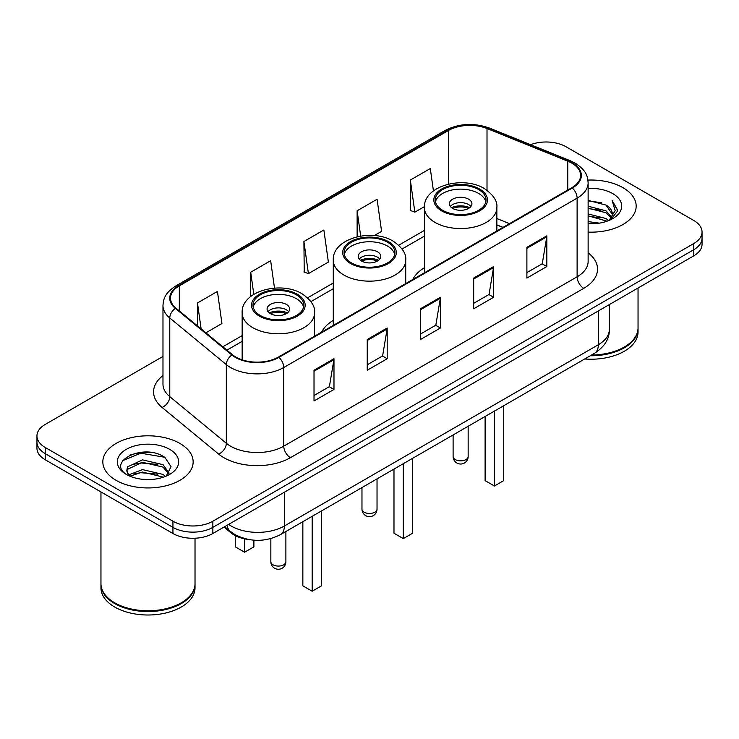 <?xml version="1.0" encoding="UTF-8"?>
<svg xmlns="http://www.w3.org/2000/svg" width="739" height="739" viewBox="0 0 739 739"><rect width="100%" height="100%" fill="white"/><g stroke="black" fill="none" stroke-linecap="round" stroke-linejoin="round"><path stroke-width="1.11" d="M333.28 320.347A49.855 28.784 0 0 0 321.594 332.144M424.417 267.73A49.855 28.784 0 0 0 412.731 279.536M502.926 227.455L496.848 224.998M248.498 539.479A28.221 16.295 180 0 1 230.984 532.856L223.972 527.073M151.754 452.545A37.634 21.727 0 0 0 129.731 455.169M162.977 356.447L45.218 424.426A28.221 16.295 0 0 0 36.95 435.955L36.95 448.24A28.221 16.295 0 0 0 45.218 459.76L172.935 533.503A28.221 16.295 0 0 0 212.85 533.503L693.782 255.833A28.221 16.295 0 0 0 702.05 244.313L702.05 238.17A28.221 16.295 0 0 1 693.782 249.69A28.221 16.295 0 0 0 702.05 238.17L702.05 232.018A28.221 16.295 0 0 0 693.782 220.499L566.065 146.765A28.221 16.295 0 0 0 530.565 144.687M36.95 435.955A28.221 16.295 0 0 0 45.218 447.474L172.935 521.207A28.221 16.295 0 0 0 212.85 521.207L212.85 527.36L693.782 249.69L212.85 527.36A28.221 16.295 0 0 1 172.935 527.36A28.221 16.295 0 0 0 212.85 527.36L212.85 533.503M45.218 447.474L45.218 453.617L172.935 527.36L45.218 453.617A28.221 16.295 0 0 1 36.95 442.098A28.221 16.295 0 0 0 45.218 453.617L45.218 459.76M622.94 187.669A45.153 26.068 0 0 0 587.939 180.085A45.153 26.068 0 0 1 622.94 187.669A45.153 26.068 0 0 1 636.168 206.098A45.153 26.068 0 0 0 622.94 187.669M179.919 443.437A45.153 26.068 0 0 0 130.711 437.793A45.153 26.068 0 0 0 102.832 461.875A45.153 26.068 0 0 0 116.06 480.313A45.153 26.068 0 0 0 165.268 485.957A45.153 26.068 0 0 0 193.147 461.875A45.153 26.068 0 0 0 179.919 443.437A45.153 26.068 0 0 0 130.711 437.793A45.153 26.068 0 0 0 102.832 461.875A45.153 26.068 0 0 0 116.06 480.313A45.153 26.068 0 0 0 165.268 485.957A45.153 26.068 0 0 0 193.147 461.875A45.153 26.068 0 0 0 179.919 443.437M571.783 163.125A30.105 17.376 180 0 1 580.605 175.411A30.105 17.376 180 0 1 571.783 187.706L278.437 357.066A30.105 17.376 180 0 1 232.489 354.748L175.947 308.126A30.105 17.376 180 0 1 170.497 298.159A30.105 17.376 180 0 1 179.318 285.864L448.462 130.48A30.105 17.376 180 0 1 487.01 128.531L567.764 161.176A30.105 17.376 180 0 1 571.783 163.125M572.319 162.811A30.853 17.819 0 0 0 568.199 160.816L487.444 128.17A30.853 17.819 0 0 0 447.926 130.166L178.783 285.559A30.853 17.819 0 0 0 175.328 308.375L231.87 354.997A30.853 17.819 0 0 0 278.963 357.371L572.319 188.011A30.853 17.819 0 0 0 572.319 162.811M314.02 370.239L314.02 400.963L333.982 389.444L333.982 358.72L314.02 370.239M314.02 395.513L329.391 386.636L333.899 359.736A7.529 4.342 -120 0 0 333.982 358.72M329.261 386.719L333.982 389.444M367.237 339.515L367.237 370.239L387.19 358.72L387.19 327.996L367.237 339.515M367.237 364.789L382.608 355.921L387.116 329.012A7.529 4.342 -120 0 0 387.19 327.996M382.469 355.995L387.19 358.72M526.889 247.343L526.889 278.067L546.842 266.548L546.842 235.824L526.889 247.343M526.889 272.617L542.26 263.749L546.758 236.84A7.529 4.342 -120 0 0 546.842 235.824M542.121 263.823L546.842 266.548M473.671 278.067L473.671 308.791L493.624 297.272L493.624 266.548L473.671 278.067M473.671 303.341L489.042 294.473L493.541 267.564A7.529 4.342 -120 0 0 493.624 266.548M488.904 294.547L493.624 297.272M420.454 308.791L420.454 339.515L440.407 327.996L440.407 297.272L420.454 308.791M420.454 334.065L435.825 325.197L440.333 298.288A7.529 4.342 -120 0 0 440.407 297.272M435.687 325.271L440.407 327.996M588.133 232.12A45.153 26.068 0 0 0 636.168 206.098A45.153 26.068 0 0 1 588.133 232.12M212.85 521.207L693.782 243.547A28.221 16.295 0 0 0 702.05 232.018M205.885 332.809L221.94 323.534L217.432 291.434L197.479 302.953L197.479 325.881M374.303 235.565L381.592 231.362L377.084 199.262L357.131 210.781L357.131 236.785M433.433 190.902L430.301 168.538L410.339 180.057L410.662 210.597M274.492 288.108L270.65 260.71L250.697 272.229L250.697 296.505M303.914 241.505L308.412 273.606L328.375 262.086L323.867 229.986L303.914 241.505L304.237 272.044M308.412 273.606L303.914 271.924M357.131 210.781L360.678 236.074M410.339 180.057L414.847 212.158L424.445 206.624M414.847 212.158L410.339 210.476M250.697 272.229L253.791 294.316M197.479 302.953L201.119 328.883M591.588 354.997A47.037 27.158 0 0 0 624.27 347.044A47.037 27.158 0 0 0 638.043 327.848L638.043 288.016M591.385 355.108A46.566 26.881 0 0 0 623.938 347.238A46.566 26.881 0 0 0 624.104 347.145M590.258 355.764A47.037 27.158 0 0 0 638.043 328.615A47.037 27.158 0 0 0 638.043 328.227M584.688 358.978A47.037 27.158 0 0 0 638.043 332.07L638.043 328.615M588.133 221.598L599.338 223.141M588.133 223.52L593.168 223.76M588.133 213.922L606.045 218.541L608.65 220.591M588.133 215.843L607.079 221.183M588.133 206.236L606.045 210.855L611.541 216.98M588.133 208.158L606.045 212.777L611.051 217.894M608.76 220.545A21.265 12.277 0 0 0 612.28 213.783A21.265 12.277 0 0 0 606.045 205.1L612.261 214.245M588.133 223.732A30.678 17.708 0 0 0 612.705 218.624A30.678 17.708 0 0 0 612.705 193.581A30.678 17.708 0 0 0 588.133 188.463M606.045 205.1L588.133 200.389M610.839 219.612L617.167 211.52L617.37 209.627L612.095 200.491L615.171 210.707L609.102 220.398M612.095 200.491L617.361 209.987M588.133 200.906L601.528 202.735M588.133 208.592L600.89 210.227M588.133 216.268L600.89 217.913M478.595 189.581A25.403 14.66 0 0 0 450.91 186.404A25.403 14.66 0 0 0 435.234 199.955A25.403 14.66 0 0 0 442.67 210.319A25.403 14.66 0 0 0 470.355 213.497A25.403 14.66 0 0 0 486.031 199.955A25.403 14.66 0 0 0 478.595 189.581M485.809 201.876A25.403 14.66 0 0 0 478.595 193.424A25.403 14.66 0 0 0 452.471 189.905A25.403 14.66 0 0 0 435.447 201.876M485.107 416.473L485.107 480.618L494.428 485.994L503.739 480.618L503.739 405.72M494.428 485.994L494.428 411.096M468.618 199.188A11.288 6.522 0 0 0 456.314 197.775A11.288 6.522 0 0 0 449.34 203.798A11.288 6.522 0 0 0 452.647 208.398A11.288 6.522 0 0 0 464.951 209.811A11.288 6.522 0 0 0 471.925 203.798A11.288 6.522 0 0 0 468.618 199.188M470.919 206.486A11.288 6.522 0 0 0 468.618 204.564A11.288 6.522 0 0 0 450.347 206.486M451.511 207.631A15.048 8.692 180 0 1 469.089 207.363L469.089 208.112M452.748 208.453A13.173 7.602 180 0 1 467.732 208.139L469.089 207.363M467.51 208.961L467.732 208.139M181.083 602.922A46.566 26.881 0 0 1 180.916 603.015A46.566 26.881 0 0 1 115.062 603.015L114.73 602.821A47.037 27.158 0 0 0 181.249 602.821A47.037 27.158 0 0 0 195.022 583.616L195.022 538.223M100.957 584.004A47.037 27.158 0 0 0 100.957 584.392A47.037 27.158 0 0 0 114.73 603.587A47.037 27.158 0 0 0 165.989 609.481A47.037 27.158 0 0 0 195.022 584.392A47.037 27.158 0 0 0 195.022 584.004M100.957 584.392L100.957 587.847A47.037 27.158 0 0 0 114.73 607.052A47.037 27.158 0 0 0 165.989 612.936A47.037 27.158 0 0 0 195.022 587.847L195.022 584.392M142.849 479.334L150.017 479.546M128.789 474.835L142.488 469.607L163.023 474.41L165.518 476.406M130.046 476.147L142.488 472.045L163.476 477.163M129.002 475.787L126.803 470.632A21.265 12.277 0 0 0 130.24 476.313M126.803 470.632L127.45 466.909L142.488 459.852L163.023 464.655L169.139 473.099M126.859 470.928L127.45 469.348L142.488 462.291L163.023 467.094L168.658 473.727M166.238 476.11L171.042 466.669L164.963 457.515C143.449 442.042 105.197 462.429 127.284 474.928L127.394 475.001M169.674 449.349A30.678 17.708 0 0 0 126.295 449.349A30.678 17.708 0 0 0 126.295 474.401A30.678 17.708 0 0 0 169.674 474.401A30.678 17.708 0 0 0 169.674 449.349M100.957 491.943L100.957 583.616A47.037 27.158 0 0 0 114.73 602.821L115.062 603.015M122.803 460.591L140.807 453.201L164.548 457.238M134.055 464.184L140.807 462.956L157.758 464.406M134.055 473.939L140.807 472.711L157.758 474.161M128.669 474.678L129.186 474.438M387.458 242.198A25.403 14.66 0 0 0 359.782 239.02A25.403 14.66 0 0 0 344.097 252.572A25.403 14.66 0 0 0 351.542 262.936A25.403 14.66 0 0 0 379.218 266.114A25.403 14.66 0 0 0 394.903 252.572A25.403 14.66 0 0 0 387.458 242.198M394.681 254.484A25.403 14.66 0 0 0 387.458 246.041A25.403 14.66 0 0 0 361.343 242.521A25.403 14.66 0 0 0 344.319 254.484M393.979 469.08L393.979 533.235L403.291 538.611L412.602 533.235L412.602 458.328M403.291 538.611L403.291 463.704M377.481 251.796A11.288 6.522 0 0 0 365.177 250.382A11.288 6.522 0 0 0 358.212 256.405A11.288 6.522 0 0 0 361.519 261.015A11.288 6.522 0 0 0 373.823 262.428A11.288 6.522 0 0 0 380.788 256.405A11.288 6.522 0 0 0 377.481 251.796M379.781 259.093A11.288 6.522 0 0 0 377.481 257.172A11.288 6.522 0 0 0 359.219 259.093M360.383 260.248A15.048 8.692 180 0 1 377.962 259.971L377.962 260.728M361.611 261.07A13.173 7.602 180 0 1 376.604 260.756L377.962 259.971M376.382 261.578L376.604 260.756M296.33 294.815A25.403 14.66 0 0 0 268.645 291.637A25.403 14.66 0 0 0 252.969 305.179A25.403 14.66 0 0 0 260.405 315.553A25.403 14.66 0 0 0 288.09 318.731A25.403 14.66 0 0 0 303.766 305.179A25.403 14.66 0 0 0 296.33 294.815M303.553 307.101A25.403 14.66 0 0 0 296.33 298.658A25.403 14.66 0 0 0 270.206 295.138A25.403 14.66 0 0 0 253.191 307.101M302.851 521.697L302.851 585.851L312.163 591.228L321.474 585.851L321.474 510.945M312.163 591.228L312.163 516.321M235.261 535.646L235.261 546.832L244.572 552.209L253.893 546.832L253.893 540.181M244.572 552.209L244.572 538.851M286.353 304.413A11.288 6.522 0 0 0 274.049 302.999A11.288 6.522 0 0 0 267.075 309.022A11.288 6.522 0 0 0 270.382 313.632A11.288 6.522 0 0 0 282.686 315.045A11.288 6.522 0 0 0 289.66 309.022A11.288 6.522 0 0 0 286.353 304.413M288.653 311.71A11.288 6.522 0 0 0 286.353 309.789A11.288 6.522 0 0 0 268.081 311.71M269.245 312.865A15.048 8.692 180 0 1 286.824 312.588L286.824 313.336M270.483 313.687A13.173 7.602 180 0 1 285.466 313.373L286.824 312.588M285.245 314.195L285.466 313.373M230.984 531.895L230.984 532.856M228.61 524.394A37.634 21.727 0 0 0 231.141 526.011A37.634 21.727 0 0 0 284.358 526.011L598.331 344.743A37.634 21.727 0 0 0 609.352 329.382C609.629 338.721 604.65 346.711 594.433 353.353L280.46 534.63A18.817 10.863 60 0 0 284.358 526.011L284.358 492.211M598.331 310.943L598.331 344.743A18.817 10.863 60 0 1 594.433 353.353M227.085 525.281A18.817 12.581 129.5 0 0 230.365 531.396L224.647 526.685M693.782 255.833L693.782 243.547M172.935 533.503L172.935 521.207M588.133 252.83A47.037 27.158 180 0 1 583.764 288.321L290.409 457.69A9.404 5.432 60 0 1 283.758 446.171L577.113 276.802A37.634 21.727 0 0 0 588.133 261.44L588.133 182.782A37.634 21.727 180 0 1 577.113 198.144A9.404 5.432 -120 0 0 572.319 188.011M290.409 457.69A47.037 27.158 180 0 1 223.889 457.69A47.037 27.158 180 0 1 218.615 454.06L162.072 407.438A47.037 27.158 180 0 1 162.977 375.569M230.54 446.171A37.634 21.727 0 0 0 283.758 446.171L283.758 367.514A37.634 21.727 180 0 1 226.328 364.613L169.776 317.992A37.634 21.727 180 0 1 162.977 305.53L162.977 384.188A37.634 21.727 0 0 0 169.776 396.64L226.328 443.271A37.634 21.727 0 0 0 230.54 446.171M588.133 182.782C587.523 176.316 586.923 170.94 575.164 163.116L570.212 160.714A9.404 4.406 112 0 0 568.199 160.816M570.212 160.714L489.458 128.069C473.875 122.554 459.085 123.358 445.09 130.47A9.404 5.432 60 0 1 447.926 130.166M178.783 285.559A9.404 5.432 -120 0 0 175.947 285.864C164.538 293.346 163.495 298.972 162.977 305.53M175.328 308.375A9.404 6.291 129.5 0 0 169.776 317.992L169.776 396.64A9.404 6.291 -50.5 0 1 162.072 407.438M489.458 128.069A9.404 4.406 112 0 0 487.444 128.17M231.87 354.997A9.404 6.291 129.5 0 0 226.328 364.613L226.328 443.271A9.404 6.291 -50.5 0 1 218.615 454.06M278.963 357.371A9.404 5.432 60 0 1 283.758 367.514L577.113 198.144L577.113 276.802A9.404 5.432 60 0 0 583.764 288.321M179.318 285.864L179.318 310.907M567.764 161.176L567.764 190.025M487.01 128.531L487.01 190.292M509.513 223.658L496.848 218.532M448.462 130.48L448.462 184.122M424.417 230.392L398.718 245.228M333.28 283L307.581 297.835M242.152 335.617L222.827 346.776M420.454 309.77L440.333 298.288M473.671 279.046L493.541 267.564M526.889 248.322L546.758 236.84M367.237 340.494L387.116 329.012M314.02 371.218L333.899 359.736M441.673 210.901A26.807 15.482 0 0 0 479.593 210.901A26.807 15.482 0 0 0 479.593 189.008A26.807 15.482 0 0 0 441.673 189.008A26.807 15.482 0 0 0 441.673 210.901M496.848 230.965L496.848 207.631A36.22 20.914 180 0 1 474.493 226.956A36.22 20.914 180 0 1 435.022 222.421A36.22 20.914 180 0 1 424.417 207.631L424.417 272.783M455.307 459.575A7.529 4.342 180 0 1 453.109 456.499A7.529 7.529 0 0 0 464.397 463.02A7.529 7.529 0 0 0 468.156 456.499A7.529 4.342 180 0 1 465.958 459.575A7.529 4.342 180 0 1 455.307 459.575M350.545 263.509A26.807 15.482 0 0 0 388.455 263.509A26.807 15.482 0 0 0 388.455 241.625A26.807 15.482 0 0 0 350.545 241.625A26.807 15.482 0 0 0 350.545 263.509M405.72 283.582L405.72 260.248A36.22 20.914 180 0 1 383.356 279.564A36.22 20.914 180 0 1 343.894 275.037A36.22 20.914 180 0 1 333.28 260.248L333.28 325.4M364.179 512.192A7.529 4.342 180 0 1 361.971 509.116A7.529 7.529 0 0 0 373.26 515.637A7.529 7.529 0 0 0 377.029 509.116A7.529 4.342 180 0 1 374.821 512.192A7.529 4.342 180 0 1 364.179 512.192M259.407 316.126A26.807 15.482 0 0 0 297.327 316.126A26.807 15.482 0 0 0 297.327 294.233A26.807 15.482 0 0 0 259.407 294.233A26.807 15.482 0 0 0 259.407 316.126M314.583 336.199L314.583 312.865A36.22 20.914 180 0 1 292.228 332.18A36.22 20.914 180 0 1 252.756 327.645A36.22 20.914 180 0 1 242.152 312.865L242.152 359.847M273.042 564.799A7.529 4.342 180 0 1 270.844 561.732A7.529 7.529 0 0 0 282.132 568.245A7.529 7.529 0 0 0 285.891 561.732A7.529 4.342 180 0 1 283.693 564.799A7.529 4.342 180 0 1 273.042 564.799M280.46 534.63C265.319 542.232 250.179 542.232 235.039 534.63L230.365 531.396M609.352 329.382L609.352 304.579M445.09 130.47L175.947 285.864M424.417 236.12L402.044 249.025M333.28 288.727L310.916 301.641M242.152 341.344L226.91 350.147M503.065 227.381L496.848 224.868M496.848 207.631C497.643 201.257 493.458 194.893 484.294 188.537C462.937 175.328 423.161 185.932 424.417 207.631M468.156 426.255L468.156 456.499M453.109 434.948L453.109 456.499M405.72 260.248C406.515 253.874 402.33 247.51 393.157 241.154C371.809 227.945 332.023 238.54 333.28 260.248M377.029 478.872L377.029 509.116M361.971 487.564L361.971 509.116M314.583 312.865C315.377 306.491 311.193 300.126 302.029 293.771C280.681 280.561 240.896 291.157 242.152 312.865M285.891 531.489L285.891 561.732M270.844 538.592L270.844 561.732"/></g></svg>
